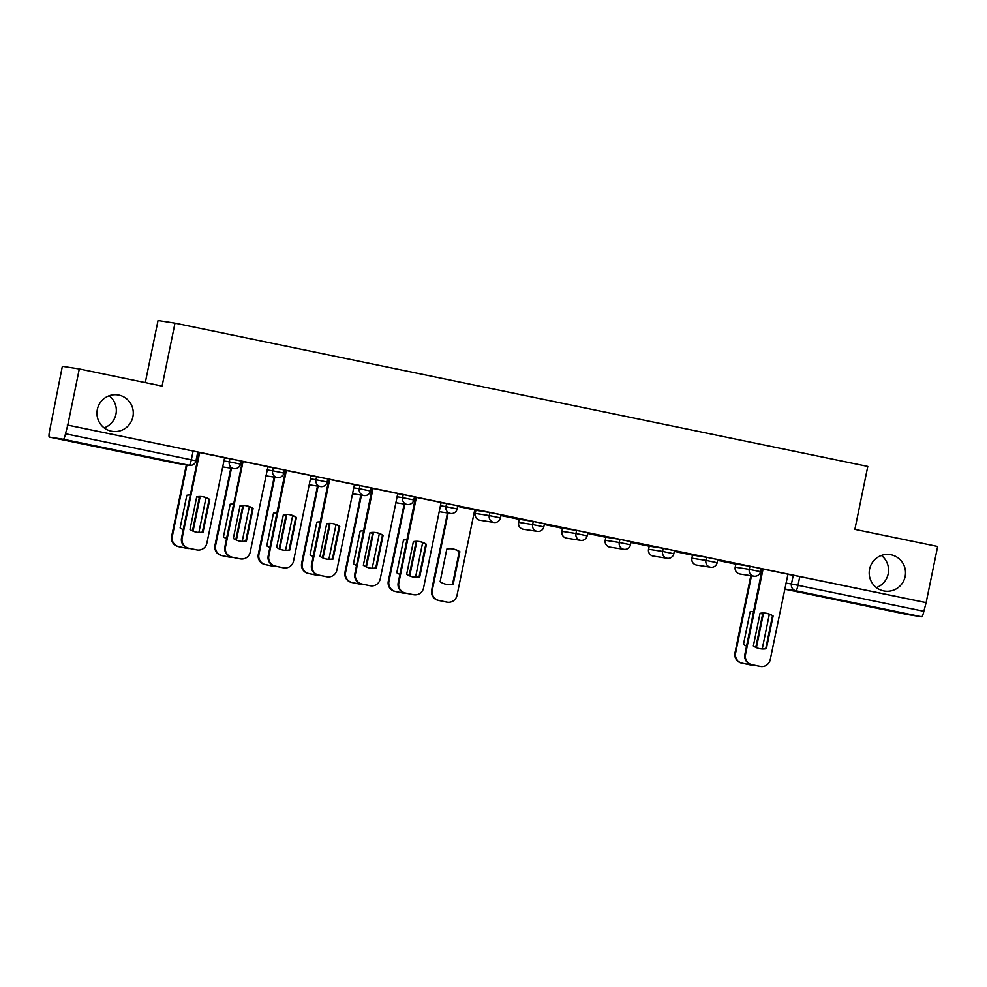 <?xml version="1.0" encoding="UTF-8"?>
<svg xmlns="http://www.w3.org/2000/svg" width="987" height="987" viewBox="0 0 987 987"><rect width="100%" height="100%" fill="white"/><g stroke="black" fill="none" stroke-linecap="round" stroke-linejoin="round"><path stroke-width="1.48" d="M109.15 395.75A18.432 18.148 -81.2 0 1 104.153 427.864M132.9 416.798A18.432 18.148 -81.2 0 1 112.284 431.344A18.432 18.148 -81.2 0 1 97.343 409.445A18.432 18.148 -81.2 0 1 117.959 394.911A18.432 18.148 -81.2 0 1 132.9 416.798M881.379 555.471A18.432 18.148 -81.2 0 1 876.382 587.573M905.128 576.519A18.432 18.148 -81.2 0 1 884.525 591.065A18.432 18.148 -81.2 0 1 869.572 569.166A18.432 18.148 -81.2 0 1 890.188 554.632A18.432 18.148 -81.2 0 1 905.128 576.519M241.025 461.003L229.909 458.708L229.28 461.805L240.47 464.112L241.112 461.015M284.355 469.972L273.251 467.665L272.609 470.774L283.812 473.081L284.441 469.972M327.696 478.929L316.58 476.635L315.939 479.731L327.141 482.038L327.783 478.942M371.026 487.899L359.91 485.592L359.28 488.701L370.47 491.008L371.112 487.899M414.355 496.856L403.251 494.561L402.61 497.658L413.812 499.965L414.441 496.868M457.697 505.813L446.58 503.518L445.939 506.627L457.141 508.934L457.783 505.825M501.026 514.782L489.91 512.487L489.281 515.584L500.471 517.891L501.112 514.795M544.355 523.739L533.251 521.444L532.61 524.553L543.812 526.861L544.442 523.752M587.697 532.709L576.581 530.414L575.952 533.511L587.142 535.818L587.783 532.721M631.026 541.666L619.922 539.371L619.281 542.48L630.483 544.787L631.112 541.678M674.355 550.635L663.252 548.328L662.61 551.437L673.813 553.744L674.454 550.647M717.697 559.592L706.581 557.297L705.952 560.394L717.142 562.713L717.783 559.604M761.026 568.561L749.923 566.254L749.281 569.363L760.483 571.67L761.113 568.561M79.305 368.953L162.09 386.077L174.995 323.156L867.783 466.444L854.865 529.365L937.65 546.477L926.127 602.625L67.782 425.101L79.305 368.953L62.354 366.313L49.523 431.282A5.762 0.999 -78.3 0 0 49.35 437.081L63.341 439.252A5.762 0.999 -78.3 0 0 65.487 433.762L195.981 460.793L197.77 452.046L193.119 451.047L191.33 459.794A5.762 0.999 -78.3 0 1 189.183 465.284L63.341 439.252M474.513 510.094L475.833 510.365M500.952 515.559L519.162 519.322M544.293 524.516L562.491 528.292M587.623 533.486L605.833 537.249M630.952 542.443L649.162 546.218M674.294 551.412L692.492 555.175M717.623 560.369L735.833 564.145M145.299 382.598L158.043 320.516L174.995 323.156M67.782 425.101L65.487 433.762M175.18 463.1A5.762 5.762 0 0 0 175.464 463.162A5.762 5.675 98.8 0 1 175.192 463.113L175.18 463.1A5.762 0.999 101.7 0 1 175.18 463.1L49.35 437.081A5.762 0.999 -78.3 0 0 49.362 437.081L175.192 463.113L189.183 465.284A5.762 5.675 98.8 0 0 189.455 465.333A5.762 5.762 0 0 0 195.981 460.793M787.737 574.36L793.252 575.224L791.451 583.971L923.832 611.298A5.762 0.999 101.7 0 1 921.685 616.789L907.707 614.605A5.762 0.999 101.7 0 1 907.695 614.605A5.762 0.999 101.7 0 1 907.682 614.605L784.69 589.165L907.707 614.605M923.832 611.298L926.127 602.625M762.963 569.043L762.223 568.931L744.864 654.455A8.636 8.513 -81.2 0 0 751.452 664.633L759.509 666.299A8.636 8.513 -81.2 0 0 759.916 666.373L760.558 666.484A8.636 8.513 98.8 0 0 770.23 659.661L787.959 574.212L762.963 569.043M717.66 560.221L734.747 563.713L717.66 560.184M743.89 565.132L718.881 559.962L743.89 565.132M690.666 554.632L674.331 551.215L690.678 554.595M700.548 556.174L675.552 551.005L700.56 556.137M630.989 542.295L647.336 545.638M647.336 545.675L631.001 542.258M657.219 547.205L632.223 542.036L657.231 547.168M587.66 533.325L604.735 536.829L587.66 533.288M613.889 538.248L588.881 533.079L613.889 538.248M560.665 527.749L544.33 524.331L560.665 527.749M570.548 529.291L545.552 524.109L570.548 529.291M500.989 515.399L517.336 518.743M517.336 518.78L500.989 515.362M527.218 520.322L502.21 515.152L527.218 520.285M448.123 513.08L432.281 590.275A8.636 8.513 98.8 0 0 438.882 600.466L446.938 602.132A8.636 8.513 98.8 0 0 457.006 595.383L474.735 509.934L457.66 506.405M483.877 511.365L458.881 506.183L483.889 511.328M441.103 502.482L415.552 497.226L398.193 582.749A8.636 8.513 -81.2 0 0 404.781 592.94L412.837 594.606A8.636 8.513 -81.2 0 0 413.245 594.68L413.886 594.779A8.636 8.513 98.8 0 0 423.559 587.968L441.103 502.469M397.761 493.525L372.21 488.269L354.851 573.78A8.636 8.513 -81.2 0 0 361.452 583.971L369.508 585.636A8.636 8.513 -81.2 0 0 369.915 585.71L370.557 585.809A8.636 8.513 98.8 0 0 380.217 578.999L397.773 493.512M354.432 484.555L328.881 479.3L311.522 564.823A8.636 8.513 -81.2 0 0 318.122 575.014L326.166 576.679A8.636 8.513 -81.2 0 0 326.586 576.753L327.228 576.852A8.636 8.513 98.8 0 0 336.888 570.042L354.432 484.543M311.102 475.598L285.551 470.343L268.193 555.866A8.636 8.513 -81.2 0 0 274.781 566.044L282.837 567.71A8.636 8.513 -81.2 0 0 283.244 567.784L283.886 567.883A8.636 8.513 98.8 0 0 293.546 561.072L311.102 475.586M243.049 461.509L225.492 546.995A8.636 8.513 98.8 0 0 232.093 557.186L240.149 558.852A8.636 8.513 98.8 0 0 250.217 552.115L267.958 466.666L242.395 461.41M199.707 452.552L182.163 538.038A8.636 8.513 98.8 0 0 188.751 548.229L196.808 549.895A8.636 8.513 98.8 0 0 206.888 543.146L224.617 457.697L199.066 452.453M224.394 457.845L229.909 458.708M267.724 466.814L273.251 467.665M311.065 475.771L316.58 476.635M354.395 484.74L359.91 485.592M397.724 493.697L403.251 494.561M441.066 502.667L446.58 503.518M475.931 510.304L475.203 513.4L475.845 510.304L489.91 512.487M519.261 519.273L518.533 522.37L519.174 519.261L533.251 521.444M562.602 528.23L561.874 531.327L562.504 528.218L576.581 530.414M605.932 537.199L605.204 540.284L605.845 537.187L619.922 539.371M649.261 546.156L648.545 549.253L649.175 546.144L663.252 548.328M692.603 555.126L691.875 558.21L692.516 555.113L706.581 557.297M735.932 564.083L735.204 567.18L735.846 564.07L749.923 566.254M762.309 569.413L761.002 569.141M67.289 425.027L193.119 451.047M925.633 602.551L793.252 575.224M415.638 497.719L414.33 497.448M372.309 488.75L370.989 488.479M328.979 479.793L327.659 479.522M285.638 470.824L284.33 470.552M242.308 461.867L240.988 461.595M198.979 452.897L197.659 452.626M765.665 613.174A18 17.729 -81.2 0 1 772.463 615.925L765.752 648.595A18 17.729 -81.2 0 1 760.138 648.743M766.393 648.693L773.105 616.024A18 17.729 -81.2 0 0 760.052 613.322L753.34 646.004A18 17.729 -81.2 0 0 766.393 648.693L765.752 648.595M763.05 569.067L745.506 654.554A8.636 8.513 98.8 0 0 752.094 664.732L760.15 666.398A8.636 8.513 98.8 0 0 760.558 666.484M773.105 616.024L772.463 615.925M753.686 611.484A18 17.729 98.8 0 0 750.157 611.78L743.458 644.462A18 17.729 98.8 0 0 746.567 646.14M755.314 647.151A18 17.729 98.8 0 0 755.869 647.065L762.581 614.383L763.222 614.482A18 17.729 98.8 0 0 760.928 613.174M763.222 614.482L756.511 647.164A18 17.729 98.8 0 1 755.623 647.312M751.465 575.816L735.623 653.012A8.636 8.513 98.8 0 0 742.212 663.202L750.268 664.868A8.636 8.513 98.8 0 0 753.056 664.967M762.235 648.903L769.342 614.247M762.581 614.383A18 17.729 98.8 0 0 760.595 613.223M750.675 664.942L750.034 664.843A8.636 8.513 -81.2 0 1 749.626 664.769L741.57 663.104A8.636 8.513 -81.2 0 1 734.97 652.913L735.623 653.012M750.823 575.717L734.97 652.913M755.869 647.065L756.511 647.164M418.994 541.468A18 17.729 -81.2 0 1 425.792 544.219L419.08 576.901A18 17.729 -81.2 0 1 413.467 577.037M419.722 577L426.433 544.318A18 17.729 -81.2 0 0 413.38 541.616L406.669 574.298A18 17.729 -81.2 0 0 419.722 577L419.08 576.901M416.378 497.362L398.834 582.848A8.636 8.513 98.8 0 0 405.423 593.039L413.479 594.705A8.636 8.513 98.8 0 0 413.886 594.779M426.433 544.318L425.792 544.219M375.665 532.511A18 17.729 -81.2 0 1 382.45 535.262L375.751 567.932A18 17.729 -81.2 0 1 370.125 568.08M376.392 568.031L383.092 535.361A18 17.729 -81.2 0 0 370.039 532.659L363.339 565.329A18 17.729 -81.2 0 0 376.392 568.031L375.751 567.932M373.049 488.392L355.493 573.891A8.636 8.513 98.8 0 0 362.093 584.07L370.15 585.735A8.636 8.513 98.8 0 0 370.557 585.809M383.092 535.361L382.45 535.262M332.323 523.554A18 17.729 -81.2 0 1 339.121 526.293L332.409 558.975A18 17.729 -81.2 0 1 326.796 559.123M333.051 559.074L339.762 526.392A18 17.729 -81.2 0 0 326.709 523.69L319.998 556.372A18 17.729 -81.2 0 0 333.051 559.074L332.409 558.975M329.707 479.435L312.163 564.922A8.636 8.513 98.8 0 0 318.764 575.113L326.82 576.778A8.636 8.513 98.8 0 0 327.228 576.852M339.762 526.392L339.121 526.293M446.827 549.043L440.116 581.725A18 17.729 98.8 0 0 453.169 584.427L459.88 551.745A18 17.729 98.8 0 0 446.827 549.043M452.441 548.895A18 17.729 98.8 0 1 459.239 551.647L452.527 584.329L453.169 584.427M446.914 584.464A18 17.729 98.8 0 0 452.527 584.329M447.345 602.206L446.704 602.107A8.636 8.513 -81.2 0 1 446.284 602.033L438.228 600.367A8.636 8.513 -81.2 0 1 431.64 590.177L432.281 590.275M447.481 512.981L431.64 590.177M459.239 551.647L459.88 551.745M407.014 539.778A18 17.729 98.8 0 0 403.486 540.086L396.786 572.756A18 17.729 98.8 0 0 399.895 574.434M408.643 575.458A18 17.729 98.8 0 0 409.198 575.359L415.909 542.677L416.551 542.776A18 17.729 98.8 0 0 414.256 541.468M416.551 542.776L409.839 575.458A18 17.729 98.8 0 1 408.951 575.606M404.793 504.11L388.952 581.306A8.636 8.513 98.8 0 0 395.54 591.497L403.597 593.162A8.636 8.513 98.8 0 0 406.385 593.273M415.564 577.198L422.67 542.542M415.909 542.677A18 17.729 98.8 0 0 413.923 541.518M404.004 593.236L403.362 593.138A8.636 8.513 -81.2 0 1 402.955 593.064L394.899 591.398A8.636 8.513 -81.2 0 1 388.298 581.207L388.952 581.306M404.152 504.012L388.298 581.207M409.198 575.359L409.839 575.458M363.672 530.809A18 17.729 98.8 0 0 360.156 531.117L353.445 563.799A18 17.729 98.8 0 0 356.566 565.477M365.313 566.489A18 17.729 98.8 0 0 365.856 566.402L372.568 533.72L373.209 533.819A18 17.729 98.8 0 0 370.927 532.511M373.209 533.819L366.51 566.501A18 17.729 98.8 0 1 365.622 566.637M361.464 495.153L345.61 572.349A8.636 8.513 98.8 0 0 352.211 582.54L360.267 584.205A8.636 8.513 98.8 0 0 363.056 584.304M372.222 568.241L379.341 533.585M372.568 533.72A18 17.729 98.8 0 0 370.594 532.561M360.674 584.279L360.033 584.181A8.636 8.513 -81.2 0 1 359.626 584.107L351.569 582.441A8.636 8.513 -81.2 0 1 344.969 572.25L345.61 572.349M360.81 495.055L344.969 572.25M365.856 566.402L366.51 566.501M320.343 521.852A18 17.729 98.8 0 0 316.827 522.16L310.115 554.83A18 17.729 98.8 0 0 313.224 556.508M321.984 557.532A18 17.729 98.8 0 0 322.527 557.433L329.239 524.751L329.88 524.862A18 17.729 98.8 0 0 327.598 523.554M329.88 524.862L323.168 557.532A18 17.729 98.8 0 1 322.28 557.68M318.122 486.196L302.281 563.392A8.636 8.513 98.8 0 0 308.869 573.57L316.926 575.236A8.636 8.513 98.8 0 0 319.714 575.347M328.893 559.271L336.012 524.615M329.239 524.751A18 17.729 98.8 0 0 327.252 523.603M317.345 575.31L316.691 575.211A8.636 8.513 -81.2 0 1 316.284 575.137L308.228 573.472A8.636 8.513 -81.2 0 1 301.64 563.281L302.281 563.392M317.481 486.085L301.64 563.281M322.527 557.433L323.168 557.532M288.994 514.585A18 17.729 -81.2 0 1 295.792 517.336L289.08 550.006A18 17.729 -81.2 0 1 283.454 550.154M289.722 550.104L296.433 517.435A18 17.729 -81.2 0 0 283.368 514.733L276.668 547.415A18 17.729 -81.2 0 0 289.722 550.104L289.08 550.006M286.378 470.478L268.834 555.965A8.636 8.513 98.8 0 0 275.422 566.143L283.479 567.809A8.636 8.513 98.8 0 0 283.886 567.883M296.433 517.435L295.792 517.336M277.002 512.895A18 17.729 98.8 0 0 273.485 513.191L266.786 545.873A18 17.729 98.8 0 0 269.895 547.551M278.642 548.562A18 17.729 98.8 0 0 279.198 548.476L285.897 515.794L286.551 515.893A18 17.729 98.8 0 0 284.256 514.585M286.551 515.893L279.839 548.575A18 17.729 98.8 0 1 278.951 548.723M274.793 477.227L258.939 554.423A8.636 8.513 98.8 0 0 265.54 564.613L273.596 566.279A8.636 8.513 98.8 0 0 276.385 566.378M285.564 550.314L292.67 515.658M285.897 515.794A18 17.729 98.8 0 0 283.923 514.634M274.004 566.353L273.362 566.254A8.636 8.513 -81.2 0 1 272.955 566.18L264.898 564.515A8.636 8.513 -81.2 0 1 258.298 554.324L258.939 554.423M274.152 477.128L258.298 554.324M279.198 548.476L279.839 548.575M245.664 505.628A18 17.729 -81.2 0 1 252.45 508.367L245.751 541.049A18 17.729 -81.2 0 1 240.125 541.197M240.557 558.926L239.915 558.827A8.636 8.513 -81.2 0 1 239.508 558.753L231.451 557.087A8.636 8.513 -81.2 0 1 224.851 546.897L242.407 461.41M246.392 541.147L253.091 508.465A18 17.729 -81.2 0 0 240.038 505.763L233.327 538.446A18 17.729 -81.2 0 0 246.392 541.147L245.751 541.049M253.091 508.465L252.45 508.367M233.672 503.925A18 17.729 98.8 0 0 230.156 504.234L223.444 536.903A18 17.729 98.8 0 0 226.554 538.581M235.313 539.605A18 17.729 98.8 0 0 235.856 539.507L242.568 506.837L243.209 506.936A18 17.729 98.8 0 0 240.927 505.628M243.209 506.936L236.498 539.605A18 17.729 98.8 0 1 235.622 539.753M231.451 468.27L215.61 545.466A8.636 8.513 98.8 0 0 222.211 555.644L230.267 557.31A8.636 8.513 98.8 0 0 233.055 557.421M242.222 541.345L249.341 506.689M242.568 506.837A18 17.729 98.8 0 0 240.594 505.677M230.674 557.384L230.033 557.285A8.636 8.513 -81.2 0 1 229.626 557.211L221.569 555.545A8.636 8.513 -81.2 0 1 214.969 545.355L215.61 545.466M230.81 468.171L214.969 545.355M235.856 539.507L236.498 539.605M202.323 496.658A18 17.729 -81.2 0 1 209.121 499.41L202.409 532.079A18 17.729 -81.2 0 1 196.795 532.227M197.227 549.969L196.586 549.858A8.636 8.513 -81.2 0 1 196.166 549.784L188.11 548.118A8.636 8.513 -81.2 0 1 181.522 537.94L199.066 452.441M203.051 532.19L209.762 499.508A18 17.729 -81.2 0 0 196.709 496.806L189.997 529.488A18 17.729 -81.2 0 0 203.051 532.19L202.409 532.079M209.762 499.508L209.121 499.41M190.343 494.968A18 17.729 98.8 0 0 186.827 495.264L180.115 527.946A18 17.729 98.8 0 0 183.224 529.624M191.971 530.636A18 17.729 98.8 0 0 192.527 530.55L199.238 497.867L199.88 497.966A18 17.729 98.8 0 0 197.597 496.658M199.88 497.966L193.168 530.648A18 17.729 98.8 0 1 192.28 530.796M186.962 464.951L172.281 536.496A8.636 8.513 98.8 0 0 178.869 546.687L186.925 548.353A8.636 8.513 98.8 0 0 189.714 548.451M198.893 532.388L206.012 497.732M199.238 497.867A18 17.729 98.8 0 0 197.252 496.708M187.333 548.427L186.691 548.328A8.636 8.513 -81.2 0 1 186.284 548.254L178.228 546.588A8.636 8.513 -81.2 0 1 171.639 536.397L172.281 536.496M186.321 464.84L171.639 536.397M192.527 530.55L193.168 530.648M785.936 583.107L791.451 583.971A5.762 5.675 -81.2 0 0 795.855 590.757L784.727 589.029M921.685 616.789L795.855 590.757A5.762 0.999 -78.3 0 0 798.002 585.266L799.791 576.519M223.753 460.954L229.28 461.805A5.762 5.675 98.8 0 0 233.672 468.603A5.762 5.675 -81.2 0 0 233.944 468.652A5.762 5.762 0 0 0 240.47 464.112M267.095 469.911L272.609 470.774A5.762 5.675 98.8 0 0 277.002 477.56A5.762 5.675 -81.2 0 0 277.273 477.609A5.762 5.762 0 0 0 283.812 473.081M310.424 478.88L315.939 479.731A5.762 5.675 98.8 0 0 320.343 486.529A5.762 5.675 -81.2 0 0 320.615 486.579A5.762 5.762 0 0 0 327.141 482.038M353.753 487.837L359.28 488.701A5.762 5.675 98.8 0 0 363.672 495.486A5.762 5.675 -81.2 0 0 363.944 495.536A5.762 5.762 0 0 0 370.47 491.008M397.095 496.806L402.61 497.658A5.762 5.675 98.8 0 0 407.002 504.456A5.762 5.675 -81.2 0 0 407.286 504.505A5.762 5.762 0 0 0 413.812 499.965M440.424 505.763L445.939 506.627A5.762 5.675 98.8 0 0 450.343 513.413A5.762 5.675 -81.2 0 0 450.615 513.462A5.762 5.762 0 0 0 457.141 508.934M475.203 513.4A5.762 5.762 0 0 0 479.966 520.248A5.762 5.675 98.8 0 1 475.29 513.413L489.281 515.584A5.762 5.675 98.8 0 0 493.673 522.382A5.762 5.675 -81.2 0 0 493.944 522.431A5.762 5.762 0 0 0 500.471 517.891M518.533 522.37A5.762 5.762 0 0 0 523.295 529.217A5.762 5.675 98.8 0 1 518.631 522.37L532.61 524.553A5.762 5.675 98.8 0 0 537.014 531.339A5.762 5.675 -81.2 0 0 537.286 531.388A5.762 5.762 0 0 0 543.812 526.861M561.874 531.327A5.762 5.762 0 0 0 566.624 538.174A5.762 5.675 98.8 0 1 561.961 531.339L575.952 533.511A5.762 5.675 98.8 0 0 580.344 540.308A5.762 5.675 -81.2 0 0 580.615 540.358A5.762 5.762 0 0 0 587.142 535.818M605.204 540.284A5.762 5.762 0 0 0 609.966 547.143A5.762 5.675 98.8 0 1 605.29 540.296L619.281 542.48A5.762 5.675 98.8 0 0 623.673 549.265A5.762 5.675 -81.2 0 0 623.944 549.315A5.762 5.762 0 0 0 630.483 544.787M648.545 549.253A5.762 5.762 0 0 0 653.295 556.1A5.762 5.675 98.8 0 1 648.632 549.265L662.61 551.437A5.762 5.675 98.8 0 0 667.015 558.235A5.762 5.675 -81.2 0 0 667.286 558.284A5.762 5.762 0 0 0 673.813 553.744M691.875 558.21A5.762 5.762 0 0 0 696.637 565.07A5.762 5.675 98.8 0 1 691.961 558.223L705.952 560.394A5.762 5.675 98.8 0 0 710.344 567.192A5.762 5.675 -81.2 0 0 710.615 567.241A5.762 5.762 0 0 0 717.142 562.713M735.204 567.18A5.762 5.762 0 0 0 739.966 574.027A5.762 5.675 98.8 0 1 735.29 567.192L749.281 569.363A5.762 5.675 98.8 0 0 753.673 576.149A5.762 5.675 -81.2 0 0 753.957 576.198A5.762 5.762 0 0 0 760.483 571.67M745.506 654.554L744.864 654.455M752.094 664.732L751.452 664.633M760.15 666.398L759.509 666.299M749.626 664.769L750.268 664.868M741.57 663.104L742.212 663.202M398.834 582.848L398.193 582.749M405.423 593.039L404.781 592.94M413.479 594.705L412.837 594.606M355.493 573.891L354.851 573.78M362.093 584.07L361.452 583.971M370.15 585.735L369.508 585.636M312.163 564.922L311.522 564.823M318.764 575.113L318.122 575.014M326.82 576.778L326.166 576.679M446.284 602.033L446.938 602.132M438.228 600.367L438.882 600.466M402.955 593.064L403.597 593.162M394.899 591.398L395.54 591.497M359.626 584.107L360.267 584.205M351.569 582.441L352.211 582.54M316.284 575.137L316.926 575.236M308.228 573.472L308.869 573.57M268.834 555.965L268.193 555.866M275.422 566.143L274.781 566.044M283.479 567.809L282.837 567.71M272.955 566.18L273.596 566.279M264.898 564.515L265.54 564.613M225.492 546.995L224.851 546.897M232.093 557.186L231.451 557.087M240.149 558.852L239.508 558.753M229.626 557.211L230.267 557.31M221.569 555.545L222.211 555.644M182.163 538.038L181.522 537.94M188.751 548.229L188.11 548.118M196.808 549.895L196.166 549.784M186.284 548.254L186.925 548.353M178.228 546.588L178.869 546.687M753.957 576.198L739.966 574.027M710.615 567.241L696.637 565.07M667.286 558.284L653.295 556.1M623.944 549.315L609.966 547.143M580.615 540.358L566.624 538.174M537.286 531.388L523.295 529.217M493.944 522.431L479.966 520.248M450.615 513.462L439.215 511.685M407.286 504.505L395.873 502.728M363.944 495.536L352.544 493.771M320.615 486.579L309.202 484.802M277.273 477.609L265.873 475.845M233.944 468.652L222.544 466.876M175.464 463.162L189.455 465.333"/></g></svg>

